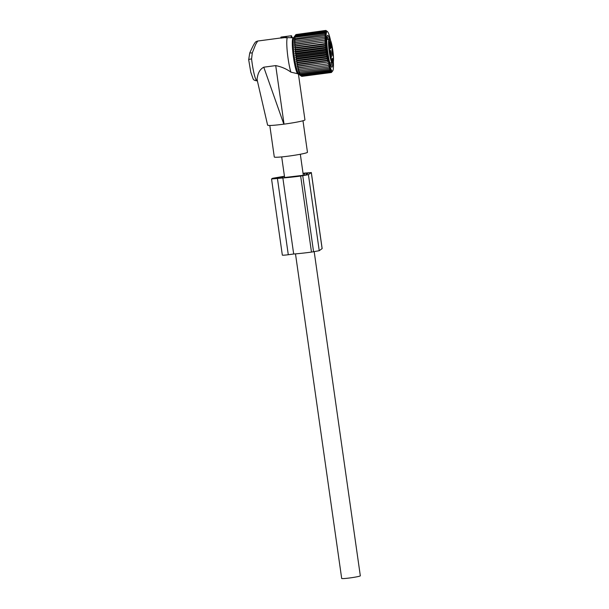 <?xml version="1.0" encoding="UTF-8"?>
<svg xmlns="http://www.w3.org/2000/svg" width="609" height="609" viewBox="0 0 609 609"><rect width="100%" height="100%" fill="white"/><g stroke="black" fill="none" stroke-linecap="round" stroke-linejoin="round"><path stroke-width="0.91" d="M281.274 37.187L281.381 38.093L280.871 38.085L280.901 37.21L291.521 35.725L281.107 37.058L280.871 38.085L285.667 37.522M285.69 36.715L285.651 37.827L285.69 36.715M298.38 73.704A18.247 2.383 -97.6 0 1 298.227 73.864A18.247 2.383 -97.6 0 1 298.151 73.91A18.247 2.383 -97.6 0 1 296.865 72.41A18.247 2.383 -97.6 0 1 292.815 51.978A18.247 2.383 -97.6 0 1 293.34 37.758A18.247 2.383 -97.6 0 1 293.614 37.895M257.318 80.106L257.006 79.025C257.668 76.376 257.995 70.332 263.773 67.188L283.84 124.175C272.878 125.561 267.518 125.842 267.754 125.02M298.372 73.712L304.942 119.874A18.826 1.302 171.9 0 1 284.045 124.145L283.84 124.175M263.773 67.188L275.717 65.597C281.594 66.8 286.656 68.984 290.889 72.144L298.227 73.864M280.871 37.956L257.706 41.039L255.613 44.495L252.278 52.93L251.578 58.913A3.426 0.48 173.5 0 0 248.678 59.72A3.426 0.48 173.5 0 0 248.716 59.781M252.278 52.93L249.743 52.968L248.678 59.72L250.809 72.304L253.085 78.774C253.443 79.954 254.768 80.639 257.059 80.83A19.678 2.565 -97.6 0 1 255.757 79.193A19.678 2.565 -97.6 0 1 251.578 58.913M302.978 120.749L307.461 152.273A16.755 1.157 171.9 0 1 298.532 154.587A16.755 1.157 171.9 0 1 281.221 156.955A16.755 1.157 171.9 0 1 274.286 156.993L269.802 125.492M290.889 72.144A19.678 2.565 -97.6 0 1 287.364 52.663A19.678 2.565 -97.6 0 1 287.311 37.606L291.406 37.735C292.366 37.75 292.449 37.697 291.65 37.552M285.659 37.804L287.311 37.606M314.198 251.73L360.322 575.802A9.409 0.647 171.9 0 1 349.878 577.941A9.409 0.647 171.9 0 1 341.687 578.451L295.494 253.869M331.875 62.666L331.852 62.697A0.639 0.639 0 0 0 332.407 61.989L332.4 61.981C332.133 57.512 332.461 57.276 333.397 61.258A11.442 1.492 -97.6 0 0 333.374 55.64A11.442 1.492 -97.6 0 0 330.641 40.696A11.442 1.492 -97.6 0 0 329.423 46.535A11.442 1.492 -97.6 0 0 332.4 61.981A0.639 0.609 149.7 0 1 331.821 62.674A12.081 1.576 -97.6 0 1 328.685 46.368A12.081 1.576 -97.6 0 1 329.172 39.197L326.812 39.509M332.362 61.593L333.397 61.258A0.639 0.579 7.8 0 1 332.879 61.912L332.849 61.981A0.639 0.639 0 0 0 333.397 61.456M330.459 41.739A3.426 0.449 -97.6 0 0 330.74 45.363A3.426 0.449 -97.6 0 0 331.463 47.936A3.426 0.449 -97.6 0 0 331.699 47.388C331.905 45.142 330.588 39.143 330.459 41.739L330.573 41.214M329.355 42.539A3.426 0.449 -97.6 0 0 329.644 46.155A3.426 0.449 -97.6 0 0 330.367 48.728A3.426 0.449 -97.6 0 0 330.596 48.187C330.801 45.934 329.484 39.935 329.355 42.539L329.469 42.006M331.951 49.748A3.426 0.449 -97.6 0 0 332.24 53.371A3.426 0.449 -97.6 0 0 332.963 55.944A3.426 0.449 -97.6 0 0 333.192 55.396C333.397 53.15 332.08 47.152 331.951 49.748L332.065 49.222M330.207 51.004A3.426 0.449 -97.6 0 0 330.497 54.627A3.426 0.449 -97.6 0 0 331.22 57.2A3.426 0.449 -97.6 0 0 331.448 56.652C331.654 54.407 330.337 48.408 330.207 51.004L330.322 50.478M326.287 30.701L327.497 31.622A19.983 2.611 -97.6 0 1 330.535 40.369M327.299 31.47L325.777 30.503M324.696 34.439L294.368 38.801L295.388 36.281L294.596 36.997L295.54 35.512L294.756 36.357L295.951 34.553L293.888 37.294A18.788 2.451 82.4 0 0 293.264 40.209A18.788 2.451 82.4 0 0 294.832 60.07A18.788 2.451 82.4 0 0 298.798 74.214L301.326 76.163L299.362 73.902L300.306 74.306L299.019 73.042L299.933 73.316L298.661 72.014L299.552 72.144L298.296 70.834L299.171 70.819L297.93 69.502L298.783 69.342L297.573 68.033L298.402 67.736L297.207 66.45L298.029 66.008L296.857 64.752L297.664 64.173L296.514 62.971L297.314 62.263L296.187 61.121L296.971 60.276L295.875 59.21L296.659 58.251L295.586 57.269L296.362 56.195L295.319 55.312L296.096 54.132L295.083 53.356L295.86 52.077L294.87 51.422L295.654 50.06L294.687 49.527L295.479 48.088L294.543 47.685L295.335 46.193L294.421 45.926L295.236 44.381L294.337 44.251L295.167 42.676L294.292 42.691L325.899 38.489L324.643 37.172L325.884 37.05L324.65 35.725L325.914 35.748L324.696 34.439L325.975 34.599L324.78 33.312L326.066 33.609L324.894 32.353L326.196 32.787L325.046 31.584L326.355 32.148L325.236 31.013L326.553 31.698L325.457 30.633L327.025 31.356L325.982 30.473M333.359 61.585A19.983 2.611 -97.6 0 1 333.382 67.805A19.983 2.611 -97.6 0 1 332.72 70.903A19.983 2.611 -97.6 0 1 328.243 58.441A19.983 2.611 -97.6 0 1 326.15 34.812A19.983 2.611 -97.6 0 1 327.497 31.622M296.065 34.538L325.708 30.45M325.457 30.633L295.951 34.553M325.236 31.013L295.73 34.934M325.046 31.584L295.54 35.512M324.894 32.353L295.388 36.281M324.78 33.312L295.266 37.233M325.899 38.489L295.167 42.676M294.337 44.251L325.944 40.049L324.673 38.755M325.944 40.049L295.236 44.381M294.421 45.926L326.028 41.716L324.742 40.46M326.028 41.716L295.335 46.193M294.543 47.685L326.142 43.483L324.848 42.265M326.142 43.483L324.985 44.168L295.479 48.088M294.687 49.527L326.295 45.317L324.985 44.168M326.295 45.317L325.16 46.132L295.654 50.06M294.87 51.422L326.477 47.213L325.16 46.132M326.477 47.213L325.366 48.149L295.86 52.077M295.083 53.356L326.683 49.154L325.366 48.149M326.683 49.154L325.609 50.204L296.096 54.132M295.319 55.312L326.926 51.11L325.609 50.204M326.926 51.11L325.876 52.267L296.362 56.195M295.586 57.269L327.193 53.067L325.876 52.267M327.193 53.067L326.165 54.323L296.659 58.251M295.875 59.21L327.482 55.008L326.165 54.323M327.482 55.008L326.485 56.355L296.971 60.276M296.187 61.121L327.794 56.919L326.485 56.355M327.794 56.919L326.82 58.335L297.314 62.263M296.514 62.971L328.122 58.769L326.82 58.335M328.122 58.769L327.17 60.253L297.664 64.173M296.857 64.752L328.457 60.55L327.17 60.253M328.457 60.55L327.535 62.08L298.029 66.008M297.207 66.45L327.535 62.08M328.814 62.24L327.908 63.808L298.402 67.736M297.573 68.033L327.908 63.808M329.172 63.831L328.297 65.422L298.783 69.342M297.93 69.502L328.297 65.422M329.538 65.3L328.677 66.899L299.171 70.819M332.72 70.903L331.41 72.486L332.187 71.299L330.832 72.235L331.616 70.872L330.512 71.809L331.304 70.378L330.169 71.192L330.969 69.7L329.812 70.378L330.618 68.84L329.439 69.388L330.268 67.812L329.058 68.223L329.903 66.632L328.677 66.899M329.56 39.235A16.04 2.093 82.4 0 0 327.398 35.581A16.04 2.093 82.4 0 0 326.866 38.07A16.04 2.093 82.4 0 0 328.198 55.031A16.04 2.093 82.4 0 0 331.593 67.104A16.04 2.093 82.4 0 0 332.666 64.546A16.04 2.093 82.4 0 0 332.727 61.996M301.836 76.361L331.41 72.486M330.832 72.235L301.326 76.163L331.136 72.463M294.292 42.691L295.137 41.1L294.284 41.252L295.144 39.654L294.307 39.95L295.19 38.359M324.65 35.725L295.144 39.654M324.643 37.172L295.137 41.1M329.058 68.223L299.552 72.144M329.439 69.388L299.933 73.316M329.812 70.378L300.306 74.306M330.169 71.192L300.663 75.12M330.512 71.809L301.006 75.737M330.931 66.115A14.974 1.956 82.4 0 0 331.425 63.808A14.974 1.956 82.4 0 0 331.471 62.75M328.266 39.319A14.974 1.956 82.4 0 0 327.018 36.707M271.553 178.985L282.332 255.102A6.844 0.472 -8.1 0 0 288.285 254.729L293.683 254.006A31.013 2.147 -8.1 0 0 311.481 252.096L319.238 250.702L322.153 248.579L311.328 172.53L308.42 174.654L300.656 176.047A31.013 2.147 -8.1 0 1 282.858 177.957L271.553 178.985L272.482 178.315L284.441 176.245M274.088 178.726L281.556 177.95L283.505 176.549L275.002 177.98L274.05 178.688M284.137 177.569L305.474 175.042L308.36 172.956L303.069 173.527M303.038 173.321A31.013 2.147 -8.1 0 1 304.759 173.093L311.29 172.583L322.115 248.632M293.683 254.006L282.858 177.957M275.717 65.597L284.045 124.145M291.003 35.855L291.406 37.735M286.283 36.662L286.527 37.819M329.857 62.963L331.852 62.697L329.85 62.933M332.255 59.621A3.639 0.472 82.4 0 1 332.712 61.547L332.407 62.034M279.874 178.178L279.714 177.052M275.108 178.734L275.002 177.98M306.662 174.189L306.502 173.07M304.667 175.255L304.401 173.352M319.238 250.702L308.42 174.654M313.582 251.814L302.757 175.765M311.481 252.096L300.656 176.047M288.285 254.729L277.46 178.681M257.067 79.551L267.625 125.218M257.706 41.039C256.176 41.481 255.278 42.044 255.011 42.737C254.524 43.467 253.892 43.84 249.743 52.968M293.34 37.758L292.137 37.598M291.521 35.725L292.16 37.682M281.693 156.909L284.586 177.249M300.328 154.252L303.343 175.476M296.393 67.934L295.487 68.056M293.211 43.977L292.427 44.084M329.172 39.197C330.086 39.92 329.773 37.827 331.418 43.049L333.382 55.678L333.397 61.433M332.407 61.989L332.331 58.807L331.928 59.081"/></g></svg>
